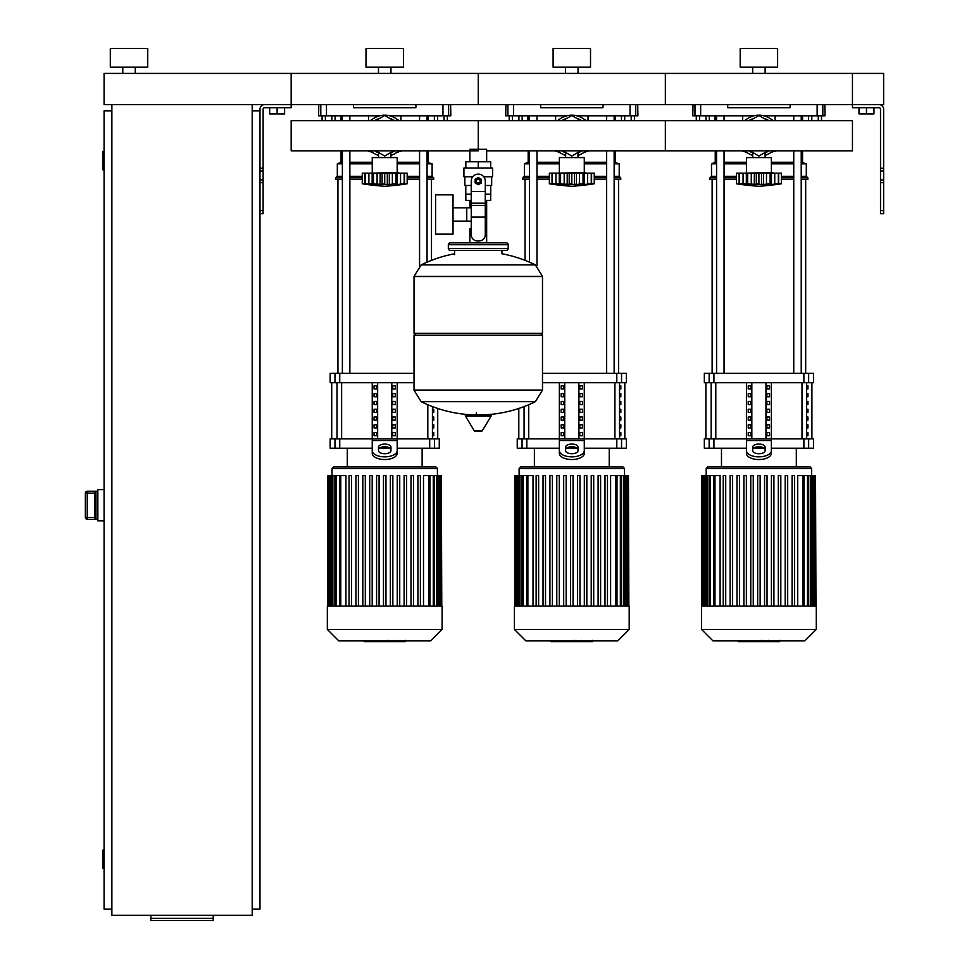 <?xml version="1.0" encoding="UTF-8"?>
<svg xmlns="http://www.w3.org/2000/svg" width="969" height="969" viewBox="0 0 969 969"><rect width="100%" height="100%" fill="white"/><g stroke="black" fill="none" stroke-linecap="round" stroke-linejoin="round"><path stroke-width="1.45" d="M883.631 210.6L883.631 109.255A4.675 4.675 0 0 0 878.956 104.579L852.454 104.579L883.631 104.579L883.631 73.402L852.454 73.402L852.454 107.692L878.956 107.692A1.563 1.563 0 0 1 880.518 109.255L880.518 213.713L883.631 213.713L883.631 210.6L880.518 210.6M858.994 107.692L858.994 113.93L873.965 113.93L873.965 107.692M866.48 107.692L866.48 113.93M259.983 210.6L259.983 109.255A4.675 4.675 0 0 1 264.67 104.579L852.454 104.579L852.454 73.402L665.352 73.402L665.352 104.579L665.352 73.402L478.262 73.402L478.262 104.579L478.262 73.402L291.172 73.402L291.172 107.692L264.67 107.692A1.563 1.563 0 0 0 263.108 109.255L263.108 213.713L259.983 213.713L259.983 210.6L263.108 210.6M284.62 107.692L284.62 113.93L269.661 113.93L269.661 107.692M277.134 107.692L277.134 113.93M818.272 115.808L818.272 120.483L821.506 120.483L821.506 115.808M818.272 120.483L811.792 120.483L811.792 115.808M811.792 120.483L808.546 120.483L808.546 115.808M631.182 115.808L631.182 120.483L634.416 120.483L634.416 115.808M631.182 120.483L624.702 120.483L624.702 115.808M624.702 120.483L621.456 120.483L621.456 115.808M444.081 115.808L444.081 120.483L447.327 120.483L447.327 115.808M444.081 120.483L437.6 120.483L437.6 115.808M437.6 120.483L434.366 120.483L434.366 115.808M706.013 115.808L706.013 120.483L709.26 120.483L709.26 115.808M706.013 120.483L699.533 120.483L699.533 115.808M699.533 120.483L696.299 120.483L696.299 115.808M518.924 115.808L518.924 120.483L522.158 120.483L522.158 115.808M518.924 120.483L512.444 120.483L512.444 115.808M512.444 120.483L509.197 120.483L509.197 115.808M331.834 115.808L331.834 120.483L335.068 120.483L335.068 115.808M331.834 120.483L325.354 120.483L325.354 115.808M325.354 120.483L322.108 120.483L322.108 115.808M111.871 104.579L111.871 915.317L252.194 915.317L252.194 104.579M252.194 110.817L259.983 110.817M252.194 909.079L259.983 909.079L259.983 213.713M104.083 868.539L103.453 868.539L103.453 849.825L104.083 849.825M103.453 849.825A0.618 0.618 0 0 0 102.835 850.455L102.835 867.921L102.835 850.455M103.453 868.539A0.618 0.618 0 0 1 102.835 867.921M104.083 170.059L103.453 170.059L103.453 151.346L104.083 151.346M103.453 151.346A0.618 0.618 0 0 0 102.835 151.976L102.835 169.442L102.835 151.976M103.453 170.059A0.618 0.618 0 0 1 102.835 169.442M102.835 152.593L102.835 168.812M111.871 110.817L104.083 110.817L104.083 909.079L111.871 909.079M102.835 851.073L102.835 867.291M213.216 918.382L213.216 920.55L150.849 920.55L150.849 918.382L213.216 918.382L213.216 915.317M150.849 915.317L150.849 918.382M94.72 517.41L87.234 517.41L87.234 519.287L95.967 519.287L94.72 517.821L94.72 492.724L95.967 491.259L87.234 491.235L85.369 493.112L87.234 493.124L87.234 491.259A1.865 1.865 180 0 0 85.369 493.124L85.369 517.41A1.865 1.865 0 0 0 87.234 519.287L97.845 519.299M87.234 491.235L97.845 491.235M94.72 517.797L94.72 492.506M104.083 489.672L97.845 489.672L97.845 520.862L104.083 520.862M478.262 150.825L291.172 150.825L291.172 120.701L478.262 120.701L478.262 135.757L478.262 120.701L852.454 120.701L852.454 150.825L665.352 150.825L665.352 120.701L665.352 150.825L486.656 150.825L486.656 161.787M486.656 200.45L486.656 228.514L485.275 228.514L486.656 228.514L486.656 242.856M469.88 161.787L469.88 149.311L486.656 149.311M469.88 200.45L469.88 207.838M471.249 228.514L469.88 228.514L471.249 228.514M453.032 221.126L471.249 221.126M453.032 207.838L466.755 207.838L466.755 221.126L466.755 207.838L471.249 207.838M435.578 214.488L435.578 234.135L453.032 234.135L453.032 194.842L435.578 194.842L435.578 214.488M472.775 176.758L463.921 176.758L463.921 168.025L492.603 168.025L492.603 176.758L483.761 176.758M485.275 200.45L490.689 200.45L490.738 194.212L485.275 194.212M475.767 181.118A2.495 2.495 0 0 0 478.262 183.613A2.495 2.495 0 0 0 480.757 181.118A2.495 2.495 0 0 0 478.262 178.623A2.495 2.495 0 0 0 475.767 181.118M476.397 181.118A1.865 1.865 0 0 1 478.262 179.253A1.865 1.865 0 0 1 480.139 181.118A1.865 1.865 0 0 1 478.262 182.996A1.865 1.865 0 0 1 476.397 181.118M481.387 182.923L478.262 184.716L475.149 182.923L475.149 179.326L478.262 177.521L481.387 179.326L481.387 182.923M485.275 217.08L485.275 234.752A6.238 6.238 0 0 1 479.037 240.99L477.487 240.99A6.238 6.238 0 0 1 471.249 234.752L471.249 217.08L485.275 217.08L485.275 181.118A7.013 7.013 0 0 0 478.262 174.105A7.013 7.013 0 0 0 471.249 181.118L471.249 217.08M471.249 194.212L465.786 194.212L465.786 185.491M465.847 194.212L465.847 200.45L471.249 200.45M471.249 185.491L464.854 185.491L464.854 176.758M491.671 176.758L491.671 185.491L485.275 185.491M465.847 168.025L465.847 161.787L490.689 161.787L490.689 168.025M478.262 168.025L478.262 161.787M542.495 276.371L414.029 276.371L542.495 276.54L414.029 276.54L414.029 333.288L542.495 333.288L542.495 276.371L535.372 264.912L421.152 264.912L535.372 264.912A129.095 129.095 0 0 0 501.966 253.781L501.966 250.341L506.327 250.341A1.865 1.865 0 0 0 508.204 248.476L508.204 244.733A1.865 1.865 0 0 0 506.327 242.856L450.197 242.856A1.865 1.865 0 0 0 448.332 244.733L508.204 244.733M454.57 254.714L454.57 250.341L450.197 250.341L506.327 250.341M540.629 333.288L542.495 335.165L542.495 390.047L414.029 390.047L542.495 390.047L535.372 401.675L421.152 401.675A129.095 129.095 0 0 0 471.915 414.829M542.495 335.165L414.029 335.165L414.029 390.204L542.495 390.204M476.397 412.491L476.397 414.829M466.077 414.829A0.775 0.775 0 0 0 465.411 416.016L474.289 430.817A0.775 0.775 0 0 0 474.967 431.205L481.569 431.205A0.775 0.775 0 0 0 482.235 430.817L491.113 416.016A0.775 0.775 0 0 0 490.447 414.829L466.077 414.829M414.029 335.165L415.895 333.288M469.88 242.856L469.88 228.514M508.204 248.476L448.332 248.476A1.865 1.865 0 0 0 450.197 250.341M135.26 67.164L135.26 73.402M122.784 67.164L122.784 73.402M147.736 48.45L147.736 67.164L110.309 67.164L110.309 48.45L147.736 48.45M104.083 73.402L291.172 73.402L291.172 104.579L104.083 104.579L104.083 73.402M773.371 120.701L770.428 118.715L773.371 120.701M770.428 152.811L773.371 150.825L770.428 152.811A20.579 20.579 0 0 1 765.086 155.391M744.434 150.825L747.378 152.811L744.434 150.825M747.378 118.715L744.434 120.701L747.378 118.715A20.579 20.579 0 0 1 770.428 118.715M586.281 120.701L583.338 118.715L586.281 120.701M583.338 152.811L586.281 150.825L583.338 152.811A20.579 20.579 0 0 1 577.984 155.391M557.345 150.825L560.288 152.811L557.345 150.825M560.288 118.715L557.345 120.701L560.288 118.715A20.579 20.579 0 0 1 583.338 118.715M399.18 120.701L396.236 118.715L399.18 120.701M396.236 152.811L399.18 150.825L396.236 152.811A20.579 20.579 0 0 1 390.895 155.391M370.243 150.825L373.198 152.811L370.243 150.825M373.198 118.715L370.243 120.701L373.198 118.715A20.579 20.579 0 0 1 396.236 118.715M478.262 135.757L478.262 149.311L478.262 135.757M746.433 172.555L746.433 157.584L771.372 157.584L771.372 172.555L743.938 173.185M778.555 183.831L778.349 173.185L781.353 173.185L781.353 183.783A258.989 258.989 0 0 1 758.909 186.278A258.989 258.989 0 0 1 736.452 183.783L736.973 183.856M781.353 183.783L776.072 184.461L778.349 183.783L771.469 184.461L770.125 183.783L763.499 184.461L736.452 183.783L736.452 173.185L746.336 173.185L746.336 184.461L747.68 183.783L746.76 184.158M777.344 184.158L778.349 183.783L778.349 173.185L774.74 173.185L774.74 184.158M771.469 184.461L770.125 183.783L771.469 184.461L771.469 173.185L774.74 173.185M739.25 183.831L739.456 173.185L739.456 183.783L740.461 184.158M746.76 173.185L754.306 173.185L754.306 184.461L758.909 183.783L758.909 173.185L763.499 173.185L763.511 184.461L761.513 184.158L761.513 173.185M747.68 173.185L747.68 183.783L748.831 183.844M763.499 173.185L771.469 173.185M770.125 173.185L770.125 183.783L766.988 184.062M746.336 173.185L746.518 183.989M754.306 173.185L758.909 173.185M776.072 184.437L778.688 184.158L778.688 173.185M766.431 184.183L766.54 173.185M752.961 184.401L753.652 184.437M743.066 173.185L743.066 184.158L746.336 184.461M739.117 173.185L739.117 184.158L741.733 184.461M763.911 118.375A18.084 18.084 0 0 1 768.914 120.701M768.914 150.825A18.084 18.084 0 0 1 765.086 152.763M749.885 120.701L758.909 115.493L767.92 120.701M767.92 150.825L758.909 156.033L749.885 150.825M752.719 152.763A18.084 18.084 0 0 1 748.892 150.825M748.892 120.701A18.084 18.084 0 0 1 753.894 118.375M752.719 155.391A20.579 20.579 0 0 1 747.378 152.811M559.343 172.555L559.343 157.584L584.283 157.584L584.283 172.555L556.848 173.185M591.465 183.831L591.247 173.185L594.263 173.185L594.263 183.783A258.989 258.989 0 0 1 571.807 186.278A258.989 258.989 0 0 1 549.362 183.783L549.883 183.856M594.263 183.783L588.982 184.461L591.247 183.783L584.38 184.461L583.035 183.783L576.41 184.461L549.362 183.783L549.362 173.185L559.246 173.185L559.246 184.461L560.579 183.783L559.658 184.158M590.242 184.158L591.247 183.783L591.247 173.185L587.638 173.185L587.65 184.158M584.38 184.461L583.035 183.783L584.38 184.461L584.38 173.185L587.638 173.185M552.16 183.831L552.366 173.185L552.366 183.783L553.372 184.158M559.658 173.185L567.204 173.185L567.204 184.461L571.807 183.783L571.807 173.185L576.41 173.185L576.41 184.461L574.411 184.158L574.411 173.185M560.579 173.185L560.579 183.783L561.741 183.844M576.41 173.185L584.38 173.185M583.035 173.185L583.035 183.783L579.898 184.062M559.246 173.185L559.428 183.989M567.204 173.185L571.807 173.185M588.982 184.437L591.599 184.158L591.599 173.185M579.341 184.183L579.45 173.185M565.872 184.401L566.562 184.437M555.976 173.185L555.976 184.158L559.246 184.461M552.027 173.185L552.027 184.158L554.643 184.461M576.809 118.375A18.084 18.084 0 0 1 581.824 120.701M581.824 150.825A18.084 18.084 0 0 1 577.984 152.763M562.795 120.701L571.807 115.493L580.831 120.701M580.831 150.825L571.807 156.033L562.795 150.825M565.63 152.763A18.084 18.084 0 0 1 561.802 150.825M561.802 120.701A18.084 18.084 0 0 1 566.804 118.375M565.63 155.391A20.579 20.579 0 0 1 560.288 152.811M372.241 172.555L372.241 157.584L397.193 157.584L397.193 172.555L369.746 173.185M404.364 183.831L404.158 173.185L407.174 173.185L407.174 183.783A258.989 258.989 0 0 1 384.717 186.278A258.989 258.989 0 0 1 362.261 183.783L362.794 183.856M407.174 183.783L401.856 184.449M401.881 184.437L404.158 183.783L397.29 184.461L395.946 183.783L389.32 184.461L362.261 183.783L362.261 173.185L372.144 173.185L372.144 184.461L373.489 183.783L372.568 184.158M403.152 184.158L404.158 183.783L404.158 173.185L400.548 173.185L400.548 184.158M397.29 184.461L395.946 183.783L397.29 184.461L397.29 173.185L400.548 173.185M365.071 183.831L365.277 173.185L365.277 183.783L366.282 184.158M372.568 173.185L380.114 173.185L380.114 184.461L384.717 183.783L384.717 173.185L389.32 173.185L389.32 184.461L387.321 184.158L387.321 173.185M373.489 173.185L373.489 183.783L374.64 183.844M389.32 173.185L397.29 173.185M395.946 173.185L395.946 183.783L392.796 184.062M367.554 184.437L364.925 184.158L364.925 173.185M372.144 173.185L372.338 183.989M380.114 173.185L384.717 173.185M401.881 184.461L404.509 184.158L404.509 173.185M378.782 184.401L379.473 184.437M368.886 173.185L368.886 184.158L372.144 184.461M389.72 118.375A18.084 18.084 0 0 1 394.734 120.701M394.734 150.825A18.084 18.084 0 0 1 390.895 152.763M375.693 120.701L384.717 115.493L393.741 120.701M393.741 150.825L384.717 156.033L375.693 150.825M378.54 152.763A18.084 18.084 0 0 1 374.7 150.825M374.7 120.701A18.084 18.084 0 0 1 379.715 118.375M378.54 155.391A20.579 20.579 0 0 1 373.198 152.811M779.282 641.66L769.071 641.66M778.797 641.66L778.797 640.909M767.557 640.909L767.557 641.66L761.67 641.66L761.755 640.909M764.408 641.66L764.408 640.909M757.201 640.909L757.201 641.66L761.028 641.66L761.028 640.909M757.201 641.66L738.245 641.66L738.245 640.909M741.491 641.66L741.491 640.909M742.012 641.66L742.012 640.909M746.094 641.66L746.094 640.909M748.565 641.66L748.565 640.909M749.643 641.66L749.643 640.909M752.792 641.66L752.792 640.909M592.18 641.66L581.969 641.66M591.708 641.66L591.708 640.909M580.467 640.909L580.467 641.66L574.581 641.66L574.665 640.909M577.318 641.66L577.318 640.909M570.111 640.909L570.111 641.66L573.939 641.66L573.939 640.909M570.111 641.66L551.155 641.66L551.155 640.909M554.401 641.66L554.401 640.909M554.922 641.66L554.922 640.909M559.004 641.66L559.004 640.909M561.475 641.66L561.475 640.909M562.541 641.66L562.541 640.909M565.702 641.66L565.702 640.909M405.09 641.66L394.88 641.66M404.618 641.66L404.618 640.909M393.366 640.909L393.366 641.66L387.491 641.66L387.564 640.909M390.216 641.66L390.216 640.909M383.021 640.909L383.021 641.66L386.837 641.66L386.837 640.909M383.021 641.66L364.065 641.66L364.065 640.909M367.312 641.66L367.312 640.909M367.832 641.66L367.832 640.909M371.914 641.66L371.914 640.909M374.373 641.66L374.373 640.909M375.451 641.66L375.451 640.909M378.6 641.66L378.6 640.909M701.532 606.109L701.532 629.438L713.002 640.909L804.803 640.909L816.273 629.438L816.273 606.109L701.532 606.109M706.207 468.475L811.598 468.475L810.036 466.913L707.77 466.913L706.207 468.475L706.207 475.609M811.598 468.475L811.598 475.609M714.965 606.109L714.965 475.609L720.112 475.609L720.112 606.109M757.661 606.109L757.661 475.609L757.661 606.109M760.144 475.609L760.144 606.109L760.144 475.609L757.661 475.609M764.541 606.109L764.541 475.609L764.541 606.109M767.036 475.609L767.036 606.109L767.036 475.609L764.541 475.609M778.313 606.109L778.313 475.609L778.313 606.109M780.808 475.609L780.808 606.109L780.808 475.609L778.313 475.609M792.085 606.109L792.085 475.609L792.085 606.109M794.58 475.609L794.58 606.109L794.58 475.609L792.085 475.609M797.693 606.109L797.693 475.609L815.535 475.609L815.535 606.109M814.239 475.609L814.239 606.109L814.287 475.609M723.225 606.109L723.225 475.609L725.72 475.609L725.72 606.109M730.117 606.109L730.117 475.609L732.612 475.609L732.612 606.109M736.997 606.109L736.997 475.609L739.492 475.609L739.492 606.109M743.889 606.109L743.889 475.609L746.384 475.609L746.384 606.109M750.769 606.109L750.769 475.609L753.264 475.609L753.264 606.109M771.421 606.109L771.421 475.609L773.916 475.609L773.916 606.109M785.193 606.109L785.193 475.609L787.688 475.609L787.688 606.109M815.971 606.109L815.535 475.609M714.965 475.609L701.835 475.609L701.835 606.109M701.532 629.438L816.273 629.438M514.43 606.109L514.43 629.438L525.913 640.909L617.713 640.909L629.184 629.438L629.184 606.109L514.43 606.109M519.118 468.475L624.508 468.475L622.946 466.913L520.668 466.913L519.118 468.475L519.118 475.609M624.508 468.475L624.508 475.609M527.875 606.109L527.875 475.609L533.023 475.609L533.023 606.109M577.451 606.109L577.451 475.609L577.451 606.109M579.947 475.609L579.947 606.109L579.947 475.609L577.451 475.609M584.331 606.109L584.331 475.609L584.331 606.109M586.826 475.609L586.826 606.109L586.826 475.609L584.331 475.609M593.706 475.609L593.706 606.109L593.706 475.609L591.223 475.609L591.223 606.109M598.103 606.109L598.103 475.609L598.103 606.109M600.598 475.609L600.598 606.109L600.598 475.609L598.103 475.609M610.603 606.109L610.603 475.609L628.445 475.609L628.445 606.109M570.559 606.109L570.559 475.609L573.054 475.609L573.054 606.109M536.136 606.109L536.136 475.609L538.631 475.609L538.631 606.109M543.028 606.109L543.028 475.609L545.523 475.609L545.523 606.109M549.908 606.109L549.908 475.609L552.403 475.609L552.403 606.109M556.787 606.109L556.787 475.609L559.283 475.609L559.283 606.109M563.679 606.109L563.679 475.609L566.175 475.609L566.175 606.109M604.983 606.109L604.983 475.609L607.478 475.609L607.478 606.109M628.869 606.109L628.445 475.609M527.875 475.609L514.745 475.609L514.745 606.109M514.43 629.438L629.184 629.438M327.34 606.109L327.34 629.438L338.823 640.909L430.611 640.909L442.094 629.438L442.094 606.109L327.34 606.109M332.016 468.475L437.419 468.475L435.856 466.913L333.578 466.913L332.016 468.475L332.016 475.609M437.419 468.475L437.419 475.609M340.785 606.109L340.785 475.609L345.933 475.609L345.933 606.109M390.35 606.109L390.35 475.609L390.35 606.109M404.121 606.109L404.121 475.609L404.121 606.109M406.617 475.609L406.617 606.109L406.617 475.609L404.121 475.609M411.013 606.109L411.013 475.609L411.013 606.109M423.501 606.109L423.501 475.609L441.355 475.609L441.355 606.109M383.47 606.109L383.47 475.609L385.965 475.609L385.965 606.109M349.046 606.109L349.046 475.609L351.541 475.609L351.541 606.109M355.926 606.109L355.926 475.609L358.421 475.609L358.421 606.109M362.818 606.109L362.818 475.609L365.313 475.609L365.313 606.109M369.698 606.109L369.698 475.609L372.193 475.609L372.193 606.109M376.59 606.109L376.59 475.609L379.085 475.609L379.085 606.109M397.242 606.109L397.242 475.609L399.737 475.609L399.737 606.109M417.893 606.109L417.893 475.609L420.389 475.609L420.389 606.109M441.779 606.109L441.355 475.609M413.509 606.109L413.509 475.609L411.013 475.609M392.845 606.109L392.845 475.609L390.35 475.609M340.785 475.609L327.655 475.609L327.655 606.109M327.34 629.438L442.094 629.438M807.952 432.61L807.952 435.735L806.874 435.735L806.874 432.61L807.952 432.61M807.952 424.822L807.952 427.935L806.874 427.935L806.874 424.822L807.952 424.822M807.952 417.021L807.952 420.146L806.874 420.146L806.874 417.021L807.952 417.021M807.952 409.233L807.952 412.346L806.874 412.346L806.874 409.233L807.952 409.233M807.952 401.432L807.952 404.545L806.874 404.545L806.874 401.432L807.952 401.432M807.952 393.632L807.952 396.757L806.874 396.757L806.874 393.632L807.952 393.632M807.952 385.844L807.952 388.957L806.874 388.957L806.874 385.844L807.952 385.844M620.85 432.61L620.85 435.735L619.785 435.735L619.785 432.61L620.85 432.61M620.85 424.822L620.85 427.935L619.785 427.935L619.785 424.822L620.85 424.822M620.85 417.021L620.85 420.146L619.785 420.146L619.785 417.021L620.85 417.021M620.85 409.233L620.85 412.346L619.785 412.346L619.785 409.233L620.85 409.233M620.85 401.432L620.85 404.545L619.785 404.545L619.785 401.432L620.85 401.432M620.85 393.632L620.85 396.757L619.785 396.757L619.785 393.632L620.85 393.632M620.85 385.844L620.85 388.957L619.785 388.957L619.785 385.844L620.85 385.844M433.761 432.61L433.761 435.735L432.695 435.735L432.695 432.61L433.761 432.61M433.761 424.822L433.761 427.935L432.695 427.935L432.695 424.822L433.761 424.822M433.761 417.021L433.761 420.146L432.695 420.146L432.695 417.021L433.761 417.021M433.761 409.233L433.761 412.346L432.695 412.346L432.695 409.233L433.761 409.233M808.655 438.848L813.476 438.848L813.476 448.211L808.655 448.211L808.655 438.848L803.882 438.848L803.882 448.211L808.655 448.211M746.433 448.211L713.923 448.211L713.923 438.848L746.433 438.848L746.433 382.719M803.882 448.211L771.372 448.211M764.166 448.211L753.64 448.211M771.372 382.719L771.372 438.848L803.882 438.848M713.923 438.848L709.151 438.848L709.151 448.211L713.923 448.211M709.151 382.719L704.33 382.719L704.33 373.368L709.151 373.368L709.151 382.719L713.923 382.719L713.923 373.368L709.151 373.368M808.655 373.368L813.476 373.368L813.476 382.719L808.655 382.719L808.655 373.368L803.882 373.368L803.882 382.719L808.655 382.719M803.882 382.719L713.923 382.719M713.923 373.368L803.882 373.368M709.151 448.211L704.33 448.211L704.33 438.848L709.151 438.848M766.879 435.735L766.879 432.61L769.58 432.61L769.58 435.735L766.879 435.735L769.58 435.735M766.879 432.61L769.58 432.61M748.225 432.61L750.927 432.61L750.927 435.735L748.225 435.735L748.225 432.61L750.927 432.61M748.225 435.735L750.927 435.735M766.879 427.935L766.879 424.822L769.58 424.822L769.58 427.935L766.879 427.935L769.58 427.935M766.879 424.822L769.58 424.822M748.225 424.822L750.927 424.822L750.927 427.935L748.225 427.935L748.225 424.822L750.927 424.822M748.225 427.935L750.927 427.935M766.879 420.146L766.879 417.021L769.58 417.021L769.58 420.146L766.879 420.146L769.58 420.146M766.879 417.021L769.58 417.021M748.225 417.021L750.927 417.021L750.927 420.146L748.225 420.146L748.225 417.021L750.927 417.021M748.225 420.146L750.927 420.146M766.879 412.346L766.879 409.233L769.58 409.233L769.58 412.346L766.879 412.346L769.58 412.346M766.879 409.233L769.58 409.233M748.225 409.233L750.927 409.233L750.927 412.346L748.225 412.346L748.225 409.233L750.927 409.233M748.225 412.346L750.927 412.346M766.879 404.545L766.879 401.432L769.58 401.432L769.58 404.545L766.879 404.545L769.58 404.545M766.879 401.432L769.58 401.432M748.225 401.432L750.927 401.432L750.927 404.545L748.225 404.545L748.225 401.432L750.927 401.432M748.225 404.545L750.927 404.545M766.879 396.757L766.879 393.632L769.58 393.632L769.58 396.757L766.879 396.757L769.58 396.757M766.879 393.632L769.58 393.632M748.225 393.632L750.927 393.632L750.927 396.757L748.225 396.757L748.225 393.632L750.927 393.632M748.225 396.757L750.927 396.757M766.879 388.957L766.879 385.844L769.58 385.844L769.58 388.957L766.879 388.957L769.58 388.957M748.225 388.957L748.225 385.844L750.927 385.844L750.927 388.957L748.225 388.957L750.927 388.957M766.879 385.844L769.58 385.844M748.225 385.844L750.927 385.844M765.97 382.719L765.97 438.848M751.835 382.719L751.835 438.848M746.433 443.645L746.433 453.322L746.433 438.848L771.372 438.848L771.372 453.322L771.372 443.645M752.671 447.181L752.671 450.621A6.238 3.113 0 0 0 758.909 453.734A6.238 3.113 0 0 0 765.135 450.621L765.135 447.181A6.238 3.113 0 0 0 758.909 444.056A6.238 3.113 0 0 0 752.671 447.181M752.671 449.87A6.238 3.113 180 0 1 758.909 446.757A6.238 3.113 180 0 1 765.135 449.87M771.372 453.322A12.476 6.238 180 0 1 758.909 459.548A12.476 6.238 180 0 1 746.433 453.322M746.433 450.621A12.476 6.238 -0 0 0 758.909 456.859A12.476 6.238 -0 0 0 771.372 450.621M621.553 438.848L626.374 438.848L626.374 448.211L621.553 448.211L621.553 438.848L616.781 438.848L616.781 448.211L621.553 448.211M559.343 448.211L526.833 448.211L526.833 438.848L559.343 438.848L559.343 382.719M616.781 448.211L584.283 448.211M577.076 448.211L566.55 448.211M584.283 382.719L584.283 438.848L616.781 438.848M526.833 438.848L522.061 438.848L522.061 448.211L526.833 448.211M621.553 373.368L626.374 373.368L626.374 382.719L621.553 382.719L621.553 373.368L616.781 373.368L616.781 382.719L621.553 382.719M616.781 382.719L542.495 382.719M542.495 373.368L616.781 373.368M522.061 448.211L517.24 448.211L517.24 438.848L522.061 438.848M579.777 435.735L579.777 432.61L582.478 432.61L582.478 435.735L579.777 435.735L582.478 435.735M579.777 432.61L582.478 432.61M561.136 432.61L563.837 432.61L563.837 435.735L561.136 435.735L561.136 432.61L563.837 432.61M561.136 435.735L563.837 435.735M579.777 427.935L579.777 424.822L582.478 424.822L582.478 427.935L579.777 427.935L582.478 427.935M579.777 424.822L582.478 424.822M561.136 424.822L563.837 424.822L563.837 427.935L561.136 427.935L561.136 424.822L563.837 424.822M561.136 427.935L563.837 427.935M579.777 420.146L579.777 417.021L582.478 417.021L582.478 420.146L579.777 420.146L582.478 420.146M579.777 417.021L582.478 417.021M561.136 417.021L563.837 417.021L563.837 420.146L561.136 420.146L561.136 417.021L563.837 417.021M561.136 420.146L563.837 420.146M579.777 412.346L579.777 409.233L582.478 409.233L582.478 412.346L579.777 412.346L582.478 412.346M579.777 409.233L582.478 409.233M561.136 409.233L563.837 409.233L563.837 412.346L561.136 412.346L561.136 409.233L563.837 409.233M561.136 412.346L563.837 412.346M579.777 404.545L579.777 401.432L582.478 401.432L582.478 404.545L579.777 404.545L582.478 404.545M579.777 401.432L582.478 401.432M561.136 401.432L563.837 401.432L563.837 404.545L561.136 404.545L561.136 401.432L563.837 401.432M561.136 404.545L563.837 404.545M579.777 396.757L579.777 393.632L582.478 393.632L582.478 396.757L579.777 396.757L582.478 396.757M579.777 393.632L582.478 393.632M561.136 393.632L563.837 393.632L563.837 396.757L561.136 396.757L561.136 393.632L563.837 393.632M561.136 396.757L563.837 396.757M579.777 388.957L579.777 385.844L582.478 385.844L582.478 388.957L579.777 388.957L582.478 388.957M561.136 388.957L561.136 385.844L563.837 385.844L563.837 388.957L561.136 388.957L563.837 388.957M579.777 385.844L582.478 385.844M561.136 385.844L563.837 385.844M578.881 382.719L578.881 438.848M564.733 382.719L564.733 438.848M571.807 466.913L609.235 466.913L609.235 448.211M584.283 453.322A12.476 6.238 180 0 1 571.807 459.548A12.476 6.238 180 0 1 559.343 453.322L559.343 438.848L584.283 438.848L584.283 453.322L584.283 443.645M565.569 447.181L565.569 450.621A6.238 3.113 0 0 0 571.807 453.734A6.238 3.113 0 0 0 578.045 450.621L578.045 447.181A6.238 3.113 0 0 0 571.807 444.056A6.238 3.113 0 0 0 565.569 447.181M565.569 449.87A6.238 3.113 180 0 1 571.807 446.757A6.238 3.113 180 0 1 578.045 449.87M559.343 450.621A12.476 6.238 -0 0 0 571.807 456.859A12.476 6.238 -0 0 0 584.283 450.621M434.463 438.848L439.284 438.848L439.284 448.211L434.463 448.211L434.463 438.848L429.691 438.848L429.691 448.211L434.463 448.211M372.241 448.211L339.744 448.211L339.744 438.848L372.241 438.848L372.241 382.719M429.691 448.211L397.193 448.211M389.986 448.211L379.448 448.211M397.193 382.719L397.193 438.848L429.691 438.848M339.744 438.848L334.971 438.848L334.971 448.211L339.744 448.211M334.971 382.719L330.15 382.719L330.15 373.368L334.971 373.368L334.971 382.719L339.744 382.719L339.744 373.368L334.971 373.368M414.029 382.719L339.744 382.719M339.744 373.368L414.029 373.368M334.971 448.211L330.15 448.211L330.15 438.848L334.971 438.848M392.687 435.735L392.687 432.61L395.388 432.61L395.388 435.735L392.687 435.735L395.388 435.735M392.687 432.61L395.388 432.61M374.046 432.61L376.747 432.61L376.747 435.735L374.046 435.735L374.046 432.61L376.747 432.61M374.046 435.735L376.747 435.735M392.687 427.935L392.687 424.822L395.388 424.822L395.388 427.935L392.687 427.935L395.388 427.935M392.687 424.822L395.388 424.822M374.046 424.822L376.747 424.822L376.747 427.935L374.046 427.935L374.046 424.822L376.747 424.822M374.046 427.935L376.747 427.935M392.687 420.146L392.687 417.021L395.388 417.021L395.388 420.146L392.687 420.146L395.388 420.146M392.687 417.021L395.388 417.021M374.046 417.021L376.747 417.021L376.747 420.146L374.046 420.146L374.046 417.021L376.747 417.021M374.046 420.146L376.747 420.146M392.687 412.346L392.687 409.233L395.388 409.233L395.388 412.346L392.687 412.346L395.388 412.346M392.687 409.233L395.388 409.233M374.046 409.233L376.747 409.233L376.747 412.346L374.046 412.346L374.046 409.233L376.747 409.233M374.046 412.346L376.747 412.346M392.687 404.545L392.687 401.432L395.388 401.432L395.388 404.545L392.687 404.545L395.388 404.545M392.687 401.432L395.388 401.432M374.046 401.432L376.747 401.432L376.747 404.545L374.046 404.545L374.046 401.432L376.747 401.432M374.046 404.545L376.747 404.545M392.687 396.757L392.687 393.632L395.388 393.632L395.388 396.757L392.687 396.757L395.388 396.757M392.687 393.632L395.388 393.632M374.046 393.632L376.747 393.632L376.747 396.757L374.046 396.757L374.046 393.632L376.747 393.632M374.046 396.757L376.747 396.757M392.687 388.957L392.687 385.844L395.388 385.844L395.388 388.957L392.687 388.957L395.388 388.957M374.046 388.957L374.046 385.844L376.747 385.844L376.747 388.957L374.046 388.957L376.747 388.957M392.687 385.844L395.388 385.844M374.046 385.844L376.747 385.844M391.791 382.719L391.791 438.848M377.644 382.719L377.644 438.848M372.241 443.645L372.241 453.322L372.241 438.848L397.193 438.848L397.193 453.322L397.193 443.645M378.479 447.181L378.479 450.621A6.238 3.113 0 0 0 384.717 453.734A6.238 3.113 0 0 0 390.955 450.621L390.955 447.181A6.238 3.113 0 0 0 384.717 444.056A6.238 3.113 0 0 0 378.479 447.181M378.479 449.87A6.238 3.113 180 0 1 384.717 446.757A6.238 3.113 180 0 1 390.955 449.87M397.193 453.322A12.476 6.238 180 0 1 384.717 459.548A12.476 6.238 180 0 1 372.241 453.322M372.241 450.621A12.476 6.238 -0 0 0 384.717 456.859A12.476 6.238 -0 0 0 397.193 450.621M712.13 373.368L712.13 179.41M805.675 373.368L805.675 179.41M793.744 115.808L793.744 120.701M793.744 150.825L793.744 373.368M801.23 115.808L801.23 120.701M801.23 150.825L801.23 373.368M525.041 260.358L525.041 179.41M618.585 373.368L618.585 179.41M606.655 115.808L606.655 120.701M606.655 150.825L606.655 373.368M614.14 115.808L614.14 120.701M614.14 150.825L614.14 373.368M337.939 373.368L337.939 179.41M431.496 260.358L431.496 179.41M419.565 115.808L419.565 120.701M419.565 150.825L419.565 265.845M427.05 115.808L427.05 120.701M427.05 150.825L427.05 262.187M771.372 162.259L793.744 162.259M801.23 162.259L806.305 163.822L801.23 163.822M771.372 163.822L793.744 163.822M781.353 176.297L793.744 176.297M801.23 176.297L806.305 176.297L806.305 163.822M781.353 177.86L793.744 177.86M801.23 177.86L807.855 177.86L806.305 176.297M781.353 179.41L793.744 179.41M801.23 179.41L807.855 179.41L807.855 177.86M775.103 115.808L775.103 120.701M775.103 150.825L770.149 152.993M747.656 152.993L742.702 150.825M775.103 151.346L772.584 151.346M745.222 151.346L742.702 151.346M742.702 120.701L742.702 115.808M715.243 150.825L715.243 162.259L716.576 162.259M724.061 162.259L746.433 162.259M715.691 115.808L715.691 120.701M714.94 115.808L714.94 120.701M716.576 176.297L711.5 176.297L709.95 177.86L709.95 179.41L716.576 179.41M724.061 179.41L736.452 179.41M709.95 177.86L716.576 177.86M724.061 177.86L736.452 177.86M724.061 176.297L736.452 176.297M711.5 176.297L711.5 163.822L716.576 163.822M724.061 163.822L746.433 163.822M584.283 162.259L606.655 162.259M614.14 162.259L619.203 163.822L614.14 163.822M584.283 163.822L606.655 163.822M594.263 176.297L606.655 176.297M614.14 176.297L619.203 176.297L619.203 163.822M594.263 177.86L606.655 177.86M614.14 177.86L620.766 177.86L619.203 176.297M594.263 179.41L606.655 179.41M614.14 179.41L620.766 179.41L620.766 177.86M588.013 115.808L588.013 120.701M588.013 150.825L583.059 152.993M560.567 152.993L555.612 150.825M588.013 151.346L585.494 151.346M558.12 151.346L555.612 151.346M555.612 120.701L555.612 115.808M528.153 150.825L528.153 162.259L529.486 162.259M536.971 162.259L559.343 162.259M528.602 115.808L528.602 120.701M527.839 115.808L527.839 120.701M529.486 176.297L524.411 176.297L522.848 177.86L522.848 179.41L529.486 179.41M536.971 179.41L549.362 179.41M522.848 177.86L529.486 177.86M536.971 177.86L549.362 177.86M536.971 176.297L549.362 176.297M524.411 176.297L524.411 163.822L529.486 163.822M536.971 163.822L559.343 163.822M397.193 162.259L419.565 162.259M427.05 162.259L432.113 163.822L427.05 163.822M397.193 163.822L419.565 163.822M407.174 176.297L419.565 176.297M427.05 176.297L432.113 176.297L432.113 163.822M407.174 177.86L419.565 177.86M427.05 177.86L433.676 177.86L432.113 176.297M407.174 179.41L419.565 179.41M427.05 179.41L433.676 179.41L433.676 177.86M400.924 115.808L400.924 120.701M400.924 150.825L395.958 152.993M373.477 152.993L368.511 150.825M400.924 151.346L398.404 151.346M371.03 151.346L368.511 151.346M368.511 120.701L368.511 115.808M341.064 150.825L341.064 162.259L342.384 162.259M349.87 162.259L372.241 162.259M341.512 115.808L341.512 120.701M340.749 115.808L340.749 120.701M342.384 176.297L337.321 176.297L335.758 177.86L335.758 179.41L342.384 179.41M349.87 179.41L362.261 179.41M335.758 177.86L342.384 177.86M349.87 177.86L362.261 177.86M349.87 176.297L362.261 176.297M337.321 176.297L337.321 163.822L342.384 163.822M349.87 163.822L372.241 163.822M790.086 104.579L790.086 107.692L727.719 107.692L727.719 104.579M692.992 104.579L692.799 115.808L700.66 115.808L700.66 104.579M817.146 104.579L817.146 115.808L825.007 115.808L824.813 104.579M817.146 115.808L763.935 115.808M753.87 115.808L700.66 115.808M602.997 104.579L602.997 107.692L540.629 107.692L540.629 104.579M505.903 104.579L505.709 115.808L513.57 115.808L513.57 104.579M630.044 104.579L630.044 115.808L637.917 115.808L637.711 104.579M630.044 115.808L576.834 115.808M566.78 115.808L513.57 115.808M415.895 104.579L415.895 107.692L353.54 107.692L353.54 104.579M318.813 104.579L318.607 115.808L326.48 115.808L326.48 104.579M442.954 104.579L442.954 115.808L450.827 115.808L450.621 104.579M442.954 115.808L389.744 115.808M379.691 115.808L326.48 115.808M765.135 67.164L765.135 73.402M752.671 67.164L752.671 73.402M777.61 48.45L777.61 67.164L740.195 67.164L740.195 48.45L777.61 48.45M578.045 67.164L578.045 73.402M565.569 67.164L565.569 73.402M590.521 48.45L590.521 67.164L553.105 67.164L553.105 48.45L590.521 48.45M390.955 67.164L390.955 73.402M378.479 67.164L378.479 73.402M403.431 48.45L403.431 67.164L366.003 67.164L366.003 48.45L403.431 48.45M883.631 168.255L880.518 168.255M883.631 170.956L880.518 170.956M883.631 179.968L880.518 179.968M883.631 182.656L880.518 182.656M259.983 168.255L263.108 168.255M259.983 170.956L263.108 170.956M259.983 179.968L263.108 179.968M259.983 182.656L263.108 182.656M95.967 519.287L95.967 491.259M94.72 493.124L87.234 493.124L87.234 517.41L85.369 517.41M471.249 191.487L485.275 191.487M471.249 203.175L485.275 203.175M471.249 205.392L485.275 205.392M474.289 430.817L482.235 430.817M465.411 416.016L491.113 416.016M751.266 173.185L751.266 184.158M756.292 173.185L756.292 184.158M564.176 173.185L564.176 184.158M569.203 173.185L569.203 184.158M377.074 173.185L377.074 184.158M382.113 173.185L382.113 184.158M392.36 173.185L392.36 184.158M768.587 641.66L768.587 640.909M770.973 641.66L770.973 640.909M775.176 641.66L775.176 640.909M759.115 641.66L759.115 640.909M756.971 641.66L756.971 640.909M581.497 641.66L581.497 640.909M583.883 641.66L583.883 640.909M588.086 641.66L588.086 640.909M572.025 641.66L572.025 640.909M569.869 641.66L569.869 640.909M394.407 641.66L394.407 640.909M396.793 641.66L396.793 640.909M400.984 641.66L400.984 640.909M384.935 641.66L384.935 640.909M382.779 641.66L382.779 640.909M802.841 606.109L802.841 475.609M807.456 606.109L807.456 475.609M810.762 606.109L810.762 475.609M812.991 606.109L812.991 475.609M710.35 606.109L710.35 475.609M707.055 606.109L707.055 475.609M704.814 606.109L704.814 475.609M703.518 606.109L703.518 475.609M615.751 606.109L615.751 475.609M620.354 606.109L620.354 475.609M623.661 606.109L623.661 475.609M625.901 606.109L625.901 475.609M627.197 606.109L627.197 475.609M523.26 606.109L523.26 475.609M519.953 606.109L519.953 475.609M517.725 606.109L517.725 475.609M516.416 606.109L516.416 475.609M428.649 606.109L428.649 475.609M433.264 606.109L433.264 475.609M436.571 606.109L436.571 475.609M438.812 606.109L438.812 475.609M440.108 606.109L440.108 475.609M336.17 606.109L336.17 475.609M332.864 606.109L332.864 475.609M330.623 606.109L330.623 475.609M329.327 606.109L329.327 475.609M806.632 438.848L806.632 382.719M802.005 382.719L802.005 438.848M715.8 438.848L715.8 382.719M711.173 382.719L711.173 438.848M619.542 438.848L619.542 382.719M614.915 382.719L614.915 438.848M528.711 438.848L528.711 404.727M524.084 406.58L524.084 438.848M432.44 438.848L432.44 406.58M427.813 404.727L427.813 438.848M341.621 438.848L341.621 382.719M336.994 382.719L336.994 438.848M771.372 440.52L746.433 440.52M584.283 440.52L559.343 440.52M397.193 440.52L372.241 440.52M694.979 104.579L694.979 115.808M822.826 115.808L822.826 104.579M507.889 104.579L507.889 115.808M635.737 115.808L635.737 104.579M320.8 104.579L320.8 115.808M448.635 115.808L448.635 104.579M87.234 519.299L85.369 517.434M490.738 185.491L490.738 194.212M484.609 414.829A129.095 129.095 0 0 0 535.372 401.675M421.152 401.675L414.029 390.204M414.029 276.371L421.152 264.912A129.095 129.095 0 0 1 454.57 253.781M448.332 248.476L448.332 244.733M771.372 172.555L773.868 173.185M771.288 173.185L771.288 183.989M752.719 152.46L752.719 157.584M765.086 152.46L765.086 157.584M584.283 172.555L586.778 173.185M584.198 173.185L584.198 183.989M565.63 152.46L565.63 157.584M577.984 152.46L577.984 157.584M397.193 172.555L399.688 173.185M397.096 173.185L397.096 183.989M378.54 152.46L378.54 157.584M390.895 152.46L390.895 157.584M779.56 640.4L779.56 641.66M768.308 640.4L768.308 641.66M761.67 640.4L761.67 641.66M592.471 640.4L592.471 641.66M581.206 640.4L581.206 641.66M574.581 640.4L574.581 641.66M405.381 640.4L405.381 641.66M394.117 640.4L394.117 641.66M387.491 640.4L387.491 641.66M804.088 475.609L804.088 606.109M808.703 475.609L808.703 606.109M811.998 475.609L811.998 606.109M713.717 606.109L713.717 475.609M709.102 606.109L709.102 475.609M705.807 606.109L705.807 475.609M703.567 606.109L703.567 475.609M702.271 606.109L702.271 475.609M616.999 475.609L616.999 606.109M621.601 475.609L621.601 606.109M624.908 475.609L624.908 606.109M627.149 475.609L627.149 606.109M526.627 606.109L526.627 475.609M522.012 606.109L522.012 475.609M518.706 606.109L518.706 475.609M516.477 606.109L516.477 475.609M515.169 606.109L515.169 475.609M429.897 475.609L429.897 606.109M434.512 475.609L434.512 606.109M437.818 475.609L437.818 606.109M440.059 475.609L440.059 606.109M339.538 606.109L339.538 475.609M334.923 606.109L334.923 475.609M331.616 606.109L331.616 475.609M329.375 606.109L329.375 475.609M328.079 606.109L328.079 475.609M811.913 382.719L811.913 438.848M705.892 382.719L705.892 438.848M624.823 382.719L624.823 438.848M518.803 408.458L518.803 438.848M437.722 408.458L437.722 438.848M331.713 382.719L331.713 438.848M721.481 448.211L721.481 466.913M796.324 448.211L796.324 466.913M534.391 448.211L534.391 466.913M347.302 448.211L347.302 466.913M422.133 448.211L422.133 466.913M724.061 373.368L724.061 150.825M724.061 120.701L724.061 115.808M716.576 373.368L716.576 150.825M716.576 120.701L716.576 115.808M536.971 265.845L536.971 150.825M536.971 120.701L536.971 115.808M529.486 262.187L529.486 150.825M529.486 120.701L529.486 115.808M349.87 373.368L349.87 150.825M349.87 120.701L349.87 115.808M342.384 373.368L342.384 150.825M342.384 120.701L342.384 115.808M802.562 162.259L802.562 150.825M802.562 120.701L802.562 115.808M715.243 162.259L711.5 163.822M615.46 162.259L615.46 150.825M615.46 120.701L615.46 115.808M528.153 162.259L524.411 163.822M428.371 162.259L428.371 150.825M428.371 120.701L428.371 115.808M341.064 162.259L337.321 163.822"/></g></svg>
